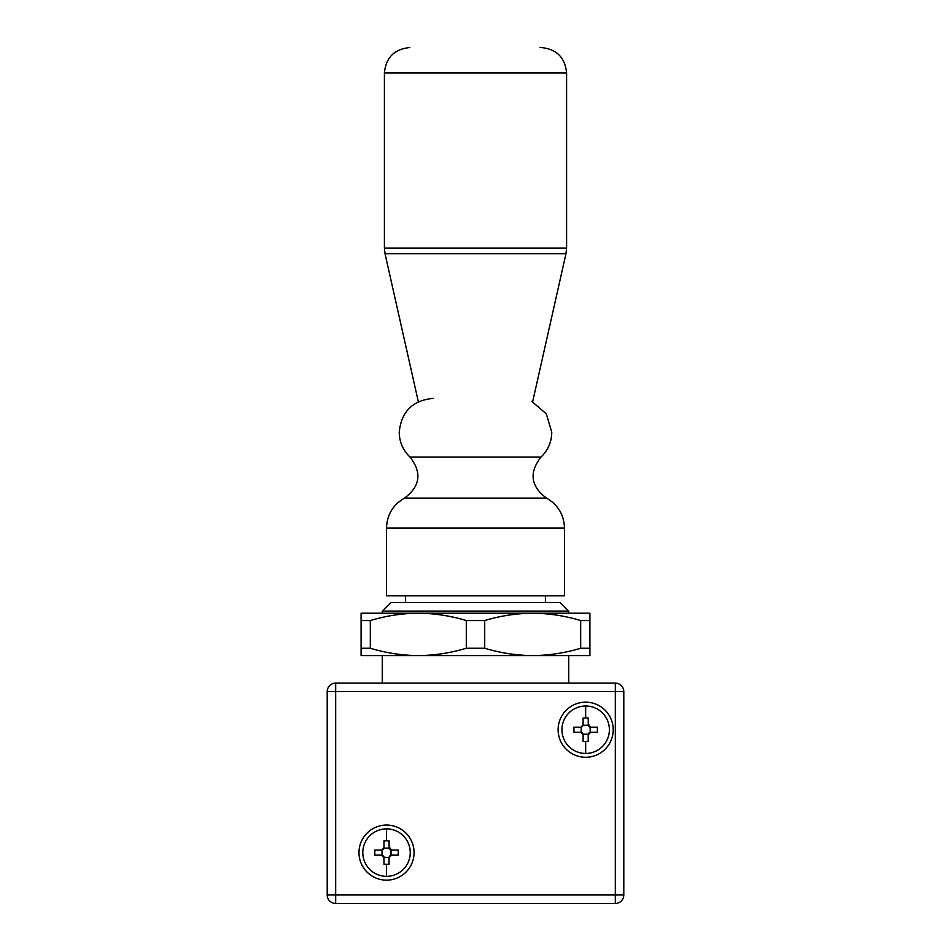 <?xml version="1.0" encoding="UTF-8"?>
<svg xmlns="http://www.w3.org/2000/svg" width="951" height="951" viewBox="0 0 951 951"><rect width="100%" height="100%" fill="white"/><g stroke="black" fill="none" stroke-linecap="round" stroke-linejoin="round"><path stroke-width="1.43" d="M382.278 611.089L390.754 602.613L560.246 602.613L568.722 611.089L382.278 611.089L382.278 613.217L418.297 613.217C402.035 613.359 386.047 615.808 370.319 620.551L370.319 648.249L361.095 648.249L361.095 655.584L589.905 655.584L589.905 648.249L580.681 648.249C564.953 652.992 548.965 655.441 532.703 655.584C516.441 655.441 500.452 652.992 484.713 648.249L466.287 648.249C450.548 652.992 434.559 655.441 418.297 655.584C402.035 655.441 386.047 652.992 370.319 648.249M585.661 702.183A27.543 27.543 0 0 1 613.205 729.726A27.543 27.543 0 0 1 585.661 757.269A27.543 27.543 0 0 1 558.118 729.726A27.543 27.543 0 0 1 585.661 702.183M386.522 825.064A27.543 27.543 0 0 1 414.065 852.607A27.543 27.543 0 0 1 386.522 880.15A27.543 27.543 0 0 1 358.979 852.607A27.543 27.543 0 0 1 386.522 825.064M623.797 691.591L623.797 894.974A8.476 8.476 0 0 1 615.321 903.45L335.679 903.45A8.476 8.476 0 0 1 327.203 894.974L327.203 691.591A8.476 8.476 0 0 1 335.679 683.115L615.321 683.115A8.476 8.476 0 0 1 623.797 691.591L615.321 691.591L615.321 894.974L623.797 894.974A8.476 8.476 0 0 1 615.321 903.45L615.321 894.974L335.679 894.974L335.679 903.45A8.476 8.476 0 0 1 327.203 894.974L335.679 894.974L335.679 691.591L327.203 691.591A8.476 8.476 0 0 1 335.679 683.115L335.679 691.591L615.321 691.591L615.321 683.115A8.476 8.476 0 0 1 623.797 691.591M539.99 47.55L541.178 47.55C556.608 49.06 565.084 57.535 566.594 72.977L384.406 72.977C385.916 57.535 394.392 49.06 409.822 47.55M386.522 595.837L564.478 595.837L564.478 528.043L386.522 528.043L386.522 595.837M568.722 611.089L568.722 613.217L532.703 613.217C516.441 613.359 500.452 615.808 484.713 620.551L484.713 648.249M580.681 648.249L580.681 620.551C564.953 615.808 548.965 613.359 532.703 613.217L589.905 613.217L589.905 648.249M589.905 620.551L580.681 620.551M466.287 648.249L466.287 620.551C450.548 615.808 434.559 613.359 418.297 613.217L361.095 613.217L361.095 648.249M484.713 620.551L466.287 620.551M370.319 620.551L361.095 620.551M532.703 613.217L418.297 613.217M386.522 828.88A23.727 23.727 0 0 1 410.25 852.607A23.727 23.727 0 0 1 386.522 876.335A23.727 23.727 0 0 1 362.795 852.607A23.727 23.727 0 0 1 386.522 828.88L386.522 840.85L383.978 840.898L383.978 847.519L382.029 849.992A2.544 2.544 0 0 0 383.907 848.114L389.137 848.114L389.066 840.898L386.522 840.85M381.434 850.063L374.813 850.063L374.813 855.151L381.434 855.151L383.978 857.683L383.978 864.316L389.066 864.316L389.066 857.683L391.61 855.151L398.231 855.151L398.231 850.063L391.61 850.063L389.066 846.83M383.978 841.587L383.978 840.898M383.978 858.384L383.907 857.101A2.544 2.544 0 0 0 382.029 855.222L382.029 849.992M389.066 863.627L389.066 864.316M383.978 847.519L383.907 848.114M381.434 855.151L382.029 855.222M389.066 857.683L383.907 857.101M391.61 855.151L391.016 855.222A2.544 2.544 0 0 0 389.137 857.101M391.61 850.063L391.016 849.992L391.016 855.222M389.137 848.114A2.544 2.544 0 0 0 391.016 849.992M585.661 705.999A23.727 23.727 0 0 1 609.389 729.726A23.727 23.727 0 0 1 585.661 753.454A23.727 23.727 0 0 1 561.934 729.726A23.727 23.727 0 0 1 585.661 705.999L585.661 717.981L583.118 718.017L583.118 724.638L581.168 727.111A2.544 2.544 0 0 0 583.058 725.233L588.277 725.233L588.205 718.017L585.661 717.981M580.585 727.182L573.952 727.182L573.952 732.27L580.585 732.27L583.118 734.814L583.118 741.435L588.205 741.435L588.205 734.814L590.749 732.27L597.383 732.27L597.383 727.182L590.749 727.182L588.205 723.949M583.118 718.706L583.118 718.017M583.118 735.503L583.058 734.22A2.544 2.544 0 0 0 581.168 732.341L581.168 727.111M588.205 740.746L588.205 741.435M583.118 724.638L583.058 725.233M588.205 734.814L588.277 734.22L583.058 734.22M590.749 732.27L590.155 732.341A2.544 2.544 0 0 0 588.277 734.22M590.749 727.182L590.155 727.111L590.155 732.341M588.277 725.233A2.544 2.544 0 0 0 590.155 727.111M418.345 401.774L385.024 253.691L565.976 253.691L566.594 248.104L566.594 72.977M385.024 253.691L384.406 248.104L566.594 248.104M564.478 528.043C563.991 514.729 557.987 504.755 546.456 498.086L404.544 498.086C420.283 486.258 422.101 472.576 409.988 457.051L541.012 457.051C548.014 450.287 551.604 442.025 551.77 432.277L546.326 413.863L531.716 401.346M386.522 864.352L386.522 876.335M585.661 741.483L585.661 753.454M568.722 655.584L568.722 683.115M545.41 595.837L545.41 602.613M382.278 655.584L382.278 683.115M405.59 595.837L405.59 602.613M532.619 401.94L565.976 253.691M384.406 248.104L384.406 72.977M409.988 457.051C402.986 450.287 399.396 442.025 399.23 432.277C401.239 411.7 412.544 400.395 433.133 398.386M386.522 528.043C387.009 514.729 393.013 504.755 404.544 498.086M546.456 498.086C530.717 486.258 528.899 472.576 541.012 457.051"/></g></svg>
